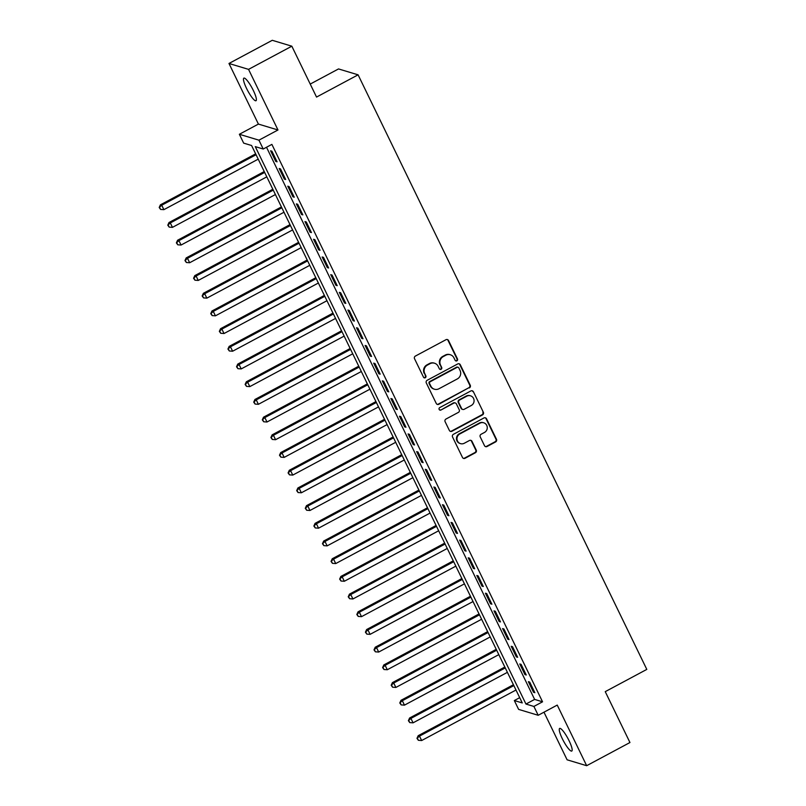 <?xml version="1.0" encoding="UTF-8"?>
<svg xmlns="http://www.w3.org/2000/svg" width="806" height="806" viewBox="0 0 806 806"><rect width="100%" height="100%" fill="white"/><g stroke="black" fill="none" stroke-linecap="round" stroke-linejoin="round"><path stroke-width="1.21" d="M456.891 360.836A1.38 1.32 106.8 0 0 457.496 358.982L448.529 340.525A1.965 1.894 106.8 0 0 445.99 339.699L415.392 356.071A1.965 1.894 106.8 0 0 414.536 358.72L423.503 377.178A1.38 1.32 106.8 0 0 425.276 377.752A1.38 1.32 106.8 0 0 425.88 375.898L424.722 373.51A6.297 6.055 106.8 0 1 427.462 365.047L430.011 363.677A6.297 6.055 106.8 0 1 438.142 366.327L439.31 368.715A1.38 1.32 106.8 0 0 441.084 369.299A1.38 1.32 106.8 0 0 441.688 367.445L440.529 365.058A6.297 6.055 106.8 0 1 443.27 356.584L445.819 355.214A6.297 6.055 106.8 0 1 453.949 357.864L455.108 360.252A1.38 1.32 106.8 0 0 456.891 360.836M455.652 360.826A1.38 1.32 106.8 0 0 456.962 358.821L448.005 340.364A1.965 1.894 106.8 0 0 447.129 339.487M424.037 377.752A1.38 1.32 106.8 0 0 425.346 375.747L424.722 373.51M439.844 369.289A1.38 1.32 106.8 0 0 441.154 367.284L440.529 365.058M569.096 740.764A12.825 2.549 -118.2 0 0 559.656 728.443A12.825 2.549 -118.2 0 0 562.326 738.729A12.825 2.549 -118.2 0 0 571.766 751.051A12.825 2.549 -118.2 0 0 569.096 740.764M253.316 90.443A12.825 2.549 -118.2 0 0 243.886 78.122A12.825 2.549 -118.2 0 0 246.545 88.408A12.825 2.549 -118.2 0 0 255.986 100.73A12.825 2.549 -118.2 0 0 253.316 90.443M484.497 445.688A1.965 1.894 106.8 0 0 487.036 446.514L495.619 441.92A1.965 1.894 106.8 0 0 496.476 439.27L486.522 418.777A1.965 1.894 106.8 0 0 483.983 417.951L453.395 434.323A1.965 1.894 106.8 0 0 452.539 436.973L462.483 457.465A1.965 1.894 106.8 0 0 465.032 458.292L475.399 452.74A1.965 1.894 106.8 0 0 476.255 450.101L471.994 441.325A1.965 1.894 106.8 0 0 469.455 440.499L464.306 443.25A5.259 5.058 106.8 0 1 456.992 439.129A5.259 5.058 106.8 0 1 459.803 433.96L479.933 423.18A5.259 5.058 106.8 0 1 487.257 427.301A5.259 5.058 106.8 0 1 484.446 432.469L481.091 434.263A1.965 1.894 106.8 0 0 480.235 436.912L484.497 445.688M533.894 706.439L538.196 715.285L518.621 709.391L514.329 700.545L522.258 702.933L251.593 145.513L243.664 143.125L239.362 134.28L258.928 140.173L263.23 149.019L255.29 146.632L525.965 704.051L533.894 706.439L542.549 701.804L271.884 144.385L263.23 149.019M291.832 46.194L248.55 69.366L228.975 63.473L272.267 40.3L291.832 46.194L316.536 97.073L358.096 74.827L646.805 669.403L605.246 691.649L629.949 742.528L586.667 765.7L557.238 705.089L538.196 715.285M228.975 63.473L258.414 124.084L277.979 129.978L248.55 69.366M277.979 129.978L258.928 140.173M469.394 387.898A1.965 1.894 106.8 0 0 470.251 385.248L460.297 364.755A1.965 1.894 106.8 0 0 457.748 363.929L427.16 380.301A1.965 1.894 106.8 0 0 426.303 382.951L436.258 403.443A1.965 1.894 106.8 0 0 438.796 404.28L468.86 387.736A1.965 1.894 106.8 0 0 469.717 385.097L459.763 364.594A1.965 1.894 106.8 0 0 458.896 363.728M473.414 391.766L483.358 412.259A1.965 1.894 106.8 0 1 482.502 414.909L451.914 431.281A1.965 1.894 106.8 0 1 449.375 430.454L445.114 421.689A1.965 1.894 106.8 0 1 445.97 419.039L458.372 412.4A1.965 1.894 106.8 0 0 459.229 409.75L456.408 403.937A1.965 1.894 106.8 0 0 453.859 403.101L440.942 410.022A1.38 1.32 106.8 0 1 439.028 408.944A1.38 1.32 106.8 0 1 439.764 407.584L470.865 390.94A1.965 1.894 106.8 0 1 473.414 391.766L483.358 412.259M543.979 712.192L567.102 759.806L586.667 765.7M277.073 161.815L271.914 151.196L270.594 150.793L275.753 161.412L277.073 161.815M285.667 179.506L280.508 168.887L279.188 168.494L284.347 179.113L285.667 179.506M294.261 197.208L289.102 186.589L287.782 186.186L292.941 196.805L294.261 197.208M302.855 214.9L297.696 204.281L296.376 203.888L301.525 214.497L302.855 214.9M311.448 232.591L306.29 221.972L304.97 221.579L310.119 232.199L311.448 232.591M320.032 250.293L314.884 239.674L313.554 239.271L318.713 249.89L320.032 250.293M328.626 267.985L323.478 257.366L322.148 256.973L327.307 267.592L328.626 267.985M337.22 285.687L332.062 275.068L330.742 274.665L335.901 285.284L337.22 285.687M345.814 303.378L340.656 292.759L339.336 292.366L344.494 302.975L345.814 303.378M354.408 321.07L349.25 310.461L347.93 310.058L353.088 320.677L354.408 321.07M363.002 338.772L357.844 328.153L356.524 327.75L361.672 338.369L363.002 338.772M371.596 356.464L366.438 345.845L365.118 345.452L370.266 356.071L371.596 356.464M380.18 374.165L375.032 363.546L373.702 363.143L378.86 373.762L380.18 374.165M388.774 391.857L383.626 381.238L382.296 380.845L387.454 391.454L388.774 391.857M397.368 409.549L392.21 398.94L390.89 398.537L396.048 409.156L397.368 409.549M405.962 427.251L400.804 416.631L399.484 416.228L404.642 426.848L405.962 427.251M414.556 444.942L409.398 434.323L408.078 433.93L413.236 444.549L414.556 444.942M423.15 462.644L417.992 452.025L416.672 451.622L421.83 462.241L423.15 462.644M431.744 480.336L426.586 469.717L425.266 469.324L430.414 479.943L431.744 480.336M440.338 498.027L435.18 487.418L433.86 487.015L439.008 497.634L440.338 498.027M448.922 515.729L443.774 505.11L442.444 504.717L447.602 515.326L448.922 515.729M457.516 533.421L452.368 522.802L451.038 522.409L456.196 533.028L457.516 533.421M466.11 551.123L460.951 540.504L459.632 540.101L464.79 550.72L466.11 551.123M474.704 568.814L469.545 558.195L468.226 557.802L473.384 568.421L474.704 568.814M483.298 586.516L478.139 575.897L476.82 575.494L481.978 586.113L483.298 586.516M491.892 604.208L486.733 593.589L485.414 593.196L490.562 603.805L491.892 604.208M500.486 621.9L495.327 611.291L494.007 610.888L499.156 621.507L500.486 621.9M509.07 639.601L503.921 628.982L502.591 628.579L507.75 639.198L509.07 639.601M517.664 657.293L512.515 646.674L511.185 646.281L516.344 656.9L517.664 657.293M526.258 674.995L521.099 664.376L519.779 663.973L524.938 674.592L526.258 674.995M266.514 147.266L534.62 699.417L542.549 701.804M528.373 681.675L533.532 692.283L534.852 692.686L529.693 682.067L528.373 681.675M358.096 74.827L338.52 68.933L310.229 84.076M519.699 697.664L514.329 700.545M258.414 124.084L239.362 134.28M534.62 699.417L525.965 704.051M275.753 161.412L276.649 160.938M284.347 179.113L285.243 178.63M292.941 196.805L293.827 196.321M301.525 214.497L302.421 214.023M310.119 232.199L311.015 231.715M318.713 249.89L319.609 249.417M327.307 267.592L328.203 267.108M335.901 285.284L336.797 284.8M344.494 302.975L345.391 302.502M353.088 320.677L353.985 320.194M361.672 338.369L362.569 337.895M370.266 356.071L371.163 355.587M378.86 373.762L379.757 373.279M387.454 391.454L388.351 390.981M396.048 409.156L396.945 408.672M404.642 426.848L405.539 426.374M413.236 444.549L414.133 444.066M421.83 462.241L422.717 461.767M430.414 479.943L431.311 479.459M439.008 497.634L439.905 497.151M447.602 515.326L448.499 514.853M456.196 533.028L457.093 532.544M464.79 550.72L465.687 550.246M473.384 568.421L474.281 567.938M481.978 586.113L482.875 585.63M490.562 603.805L491.459 603.331M499.156 621.507L500.052 621.023M507.75 639.198L508.646 638.725M516.344 656.9L517.24 656.416M524.938 674.592L525.834 674.108M533.532 692.283L534.428 691.81M450.332 354.751L449.798 354.59A6.297 6.055 106.8 0 0 445.285 355.063L445.819 355.214M439.995 364.896A6.297 6.055 106.8 0 1 442.736 356.423L445.285 355.063M434.525 363.214L433.991 363.053A6.297 6.055 106.8 0 0 429.477 363.516L430.011 363.677M424.188 373.359A6.297 6.055 106.8 0 1 426.928 364.886L429.477 363.516M437.134 404.32A1.965 1.894 106.8 0 0 438.273 404.118L468.86 387.736M458.846 367.939A1.38 1.32 106.8 0 0 457.062 367.365L430.213 381.732A1.38 1.32 106.8 0 0 429.608 383.585L430.837 386.104A6.297 6.055 106.8 0 0 438.968 388.754L457.324 378.931A6.297 6.055 106.8 0 0 460.065 370.458L458.846 367.939M458.05 367.254L457.526 367.103A1.38 1.32 106.8 0 0 456.539 367.204L457.062 367.365M434.454 389.227L433.93 389.066A6.297 6.055 106.8 0 1 430.303 385.943L429.084 383.424A1.38 1.32 106.8 0 1 429.679 381.581L456.539 367.204M450.242 431.331A1.965 1.894 106.8 0 0 451.39 431.129L481.978 414.747A1.965 1.894 106.8 0 0 482.834 412.098M455.279 402.96L454.745 402.799A1.965 1.894 106.8 0 0 453.335 402.95L440.942 410.022M439.703 410.012A1.38 1.32 106.8 0 0 440.419 409.861M471.248 405.509A5.259 5.058 106.8 0 0 470.513 395.817A5.259 5.058 106.8 0 0 466.734 396.209L459.642 400.008A1.965 1.894 106.8 0 0 458.785 402.657L461.606 408.481A1.965 1.894 106.8 0 0 464.155 409.307L471.248 405.509M470.513 395.817L469.979 395.665A5.259 5.058 106.8 0 0 466.211 396.058L466.734 396.209M462.745 409.448L462.211 409.287A1.965 1.894 106.8 0 1 461.082 408.32L458.261 402.496A1.965 1.894 106.8 0 1 459.118 399.857L466.211 396.058M472.88 391.605A1.965 1.894 106.8 0 0 472.004 390.729M483.711 422.787L483.187 422.626A5.259 5.058 106.8 0 0 479.409 423.019L479.933 423.18M460.538 443.643L460.004 443.481A5.259 5.058 106.8 0 1 459.269 433.799L479.409 423.019M463.359 458.342A1.965 1.894 106.8 0 0 464.498 458.13L474.865 452.589A1.965 1.894 106.8 0 0 475.721 449.939L471.47 441.164A1.965 1.894 106.8 0 0 470.593 440.298M485.373 446.554A1.965 1.894 106.8 0 0 486.512 446.353L495.096 441.759A1.965 1.894 106.8 0 0 495.952 439.109L485.998 418.616A1.965 1.894 106.8 0 0 485.121 417.74M255.643 153.855L160.404 204.835L161.724 205.228L163.88 209.661L258.212 159.155M256.066 154.732L161.724 205.228L159.195 207.485L160.585 209.419L159.729 207.646M163.88 209.661L160.585 209.419M159.195 207.485L160.404 204.835M264.237 171.547L168.998 222.527L170.318 222.93L172.464 227.352L266.806 176.846M264.66 172.424L170.318 222.93L167.789 225.186L169.179 227.111L168.313 225.337M172.464 227.352L169.179 227.111M167.789 225.186L168.998 222.527M272.831 189.249L177.592 240.228L178.912 240.621L181.058 245.044L275.4 194.548M273.254 190.125L178.912 240.621L176.383 242.878L177.773 244.802L176.907 243.039M181.058 245.044L177.773 244.802M176.383 242.878L177.592 240.228M281.415 206.941L186.186 257.92L187.506 258.323L189.652 262.746L283.994 212.24M281.848 207.817L187.506 258.323L184.977 260.57L186.357 262.504L185.501 260.731M189.652 262.746L186.357 262.504M184.977 260.57L186.186 257.92M290.009 224.632L194.78 275.622L196.1 276.015L198.246 280.438L292.588 229.942M290.442 225.519L196.1 276.015L193.571 278.272L194.951 280.196L194.095 278.433M198.246 280.438L194.951 280.196M193.571 278.272L194.78 275.622M298.603 242.334L203.364 293.313L204.694 293.716L206.84 298.139L301.182 247.633M299.026 243.211L204.694 293.716L202.155 295.963L203.545 297.898L202.689 296.124M206.84 298.139L203.545 297.898M202.155 295.963L203.364 293.313M307.197 260.026L211.958 311.005L213.288 311.408L215.434 315.831L309.776 265.325M307.62 260.902L213.288 311.408L210.749 313.665L212.139 315.589L211.283 313.816M215.434 315.831L212.139 315.589M210.749 313.665L211.958 311.005M315.791 277.727L220.552 328.707L221.872 329.1L224.028 333.523L318.36 283.027M316.214 278.604L221.872 329.1L219.343 331.357L220.733 333.281L219.877 331.518M224.028 333.523L220.733 333.281M219.343 331.357L220.552 328.707M324.385 295.419L229.146 346.399L230.466 346.802L232.622 351.225L326.954 300.719M324.808 296.296L230.466 346.802L227.937 349.048L229.327 350.983L228.461 349.21M232.622 351.225L229.327 350.983M227.937 349.048L229.146 346.399M332.979 313.111L237.74 364.1L239.06 364.493L241.206 368.916L335.548 318.42M333.402 313.997L239.06 364.493L236.531 366.75L237.921 368.674L237.055 366.911M241.206 368.916L237.921 368.674M236.531 366.75L237.74 364.1M341.563 330.813L246.334 381.792L247.654 382.195L249.8 386.618L344.142 336.112M341.996 331.689L247.654 382.195L245.125 384.442L246.505 386.376L245.649 384.603M249.8 386.618L246.505 386.376M245.125 384.442L246.334 381.792M350.157 348.504L254.928 399.484L256.248 399.887L258.394 404.31L352.736 353.804M350.59 349.381L256.248 399.887L253.719 402.144L255.099 404.068L254.243 402.295M258.394 404.31L255.099 404.068M253.719 402.144L254.928 399.484M358.751 366.206L263.522 417.186L264.842 417.579L266.988 422.012L361.33 371.506M359.184 367.083L264.842 417.579L262.303 419.835L263.693 421.77L262.837 419.997M266.988 422.012L263.693 421.77M262.303 419.835L263.522 417.186M367.345 383.898L272.106 434.877L273.435 435.28L275.581 439.703L369.924 389.197M367.768 384.774L273.435 435.28L270.897 437.527L272.287 439.461L271.431 437.688M275.581 439.703L272.287 439.461M270.897 437.527L272.106 434.877M375.939 401.59L280.7 452.579L282.019 452.972L284.175 457.395L378.508 406.899M376.362 402.476L282.019 452.972L279.491 455.229L280.881 457.153L280.025 455.39M284.175 457.395L280.881 457.153M279.491 455.229L280.7 452.579M384.533 419.291L289.294 470.271L290.613 470.674L292.769 475.097L387.102 424.591M384.956 420.168L290.613 470.674L288.085 472.921L289.475 474.855L288.619 473.082M292.769 475.097L289.475 474.855M288.085 472.921L289.294 470.271M393.127 436.983L297.888 487.973L299.207 488.365L301.353 492.788L395.696 442.293M393.55 437.86L299.207 488.365L296.679 490.622L298.069 492.547L297.202 490.783M301.353 492.788L298.069 492.547M296.679 490.622L297.888 487.973M401.72 454.685L306.481 505.664L307.801 506.057L309.947 510.49L404.29 459.984M402.144 455.561L307.801 506.057L305.273 508.314L306.663 510.248L305.796 508.475M309.947 510.49L306.663 510.248M305.273 508.314L306.481 505.664M410.304 472.376L315.075 523.356L316.395 523.759L318.541 528.182L412.884 477.676M410.738 473.253L316.395 523.759L313.866 526.016L315.247 527.94L314.39 526.167M318.541 528.182L315.247 527.94M313.866 526.016L315.075 523.356M418.898 490.078L323.669 541.058L324.989 541.451L327.135 545.874L421.478 495.378M419.332 490.955L324.989 541.451L322.46 543.707L323.841 545.632L322.984 543.869M327.135 545.874L323.841 545.632M322.46 543.707L323.669 541.058M427.492 507.77L332.253 558.749L333.583 559.152L335.729 563.575L430.072 513.069M427.915 508.646L333.583 559.152L331.044 561.399L332.435 563.334L331.578 561.56M335.729 563.575L332.435 563.334M331.044 561.399L332.253 558.749M436.086 525.462L340.847 576.451L342.177 576.844L344.323 581.267L438.666 530.771M436.509 526.338L342.177 576.844L339.638 579.101L341.029 581.025L340.172 579.262M344.323 581.267L341.029 581.025M339.638 579.101L340.847 576.451M444.68 543.163L349.441 594.143L350.761 594.546L352.917 598.969L447.249 548.463M445.103 544.04L350.761 594.546L348.232 596.793L349.623 598.727L348.766 596.954M352.917 598.969L349.623 598.727M348.232 596.793L349.441 594.143M453.274 560.855L358.035 611.835L359.355 612.238L361.511 616.661L455.843 566.155M453.697 561.732L359.355 612.238L356.826 614.494L358.217 616.419L357.35 614.646M361.511 616.661L358.217 616.419M356.826 614.494L358.035 611.835M461.868 578.557L366.629 629.536L367.949 629.929L370.095 634.352L464.437 583.856M462.291 579.433L367.949 629.929L365.42 632.186L366.811 634.11L365.944 632.347M370.095 634.352L366.811 634.11M365.42 632.186L366.629 629.536M470.452 596.249L375.223 647.228L376.543 647.631L378.689 652.054L473.031 601.548M470.885 597.125L376.543 647.631L374.014 649.878L375.395 651.812L374.538 650.039M378.689 652.054L375.395 651.812M374.014 649.878L375.223 647.228M479.046 613.94L383.817 664.93L385.137 665.323L387.283 669.746L481.625 619.25M479.479 614.827L385.137 665.323L382.608 667.58L383.988 669.504L383.132 667.741M387.283 669.746L383.988 669.504M382.608 667.58L383.817 664.93M487.64 631.642L392.411 682.622L393.731 683.025L395.877 687.447L490.219 636.942M488.073 632.519L393.731 683.025L391.192 685.271L392.582 687.206L391.726 685.432M395.877 687.447L392.582 687.206M391.192 685.271L392.411 682.622M496.234 649.334L400.995 700.313L402.325 700.716L404.471 705.139L498.813 654.633M496.657 650.21L402.325 700.716L399.786 702.973L401.176 704.897L400.32 703.124M404.471 705.139L401.176 704.897M399.786 702.973L400.995 700.313M504.828 667.036L409.589 718.015L410.909 718.408L413.065 722.831L507.407 672.335M505.251 667.912L410.909 718.408L408.38 720.665L409.77 722.599L408.914 720.826M413.065 722.831L409.77 722.599M408.38 720.665L409.589 718.015M513.422 684.727L418.183 735.707L419.503 736.11L421.659 740.533L515.991 690.027M513.845 685.604L419.503 736.11L416.974 738.356L418.364 740.291L417.508 738.518M421.659 740.533L418.364 740.291M416.974 738.356L418.183 735.707M456.962 358.821L457.496 358.982M425.346 375.747L425.88 375.898M441.154 367.284L441.688 367.445M442.736 356.423L443.27 356.584M426.928 364.886L427.462 365.047M448.005 340.364L448.529 340.525M438.273 404.118L438.796 404.28M459.763 364.594L460.297 364.755M469.717 385.097L470.251 385.248M429.679 381.581L430.213 381.732M429.084 383.424L429.608 383.585M430.303 385.943L430.837 386.104M481.978 414.747L482.502 414.909M451.39 431.129L451.914 431.281M453.335 402.95L453.859 403.101M459.118 399.857L459.642 400.008M458.261 402.496L458.785 402.657M461.082 408.32L461.606 408.481M459.269 433.799L459.803 433.96M471.47 441.164L471.994 441.325M475.721 449.939L476.255 450.101M474.865 452.589L475.399 452.74M464.498 458.13L465.032 458.292M485.998 418.616L486.522 418.777M495.952 439.109L496.476 439.27M495.096 441.759L495.619 441.92M486.512 446.353L487.036 446.514"/></g></svg>
